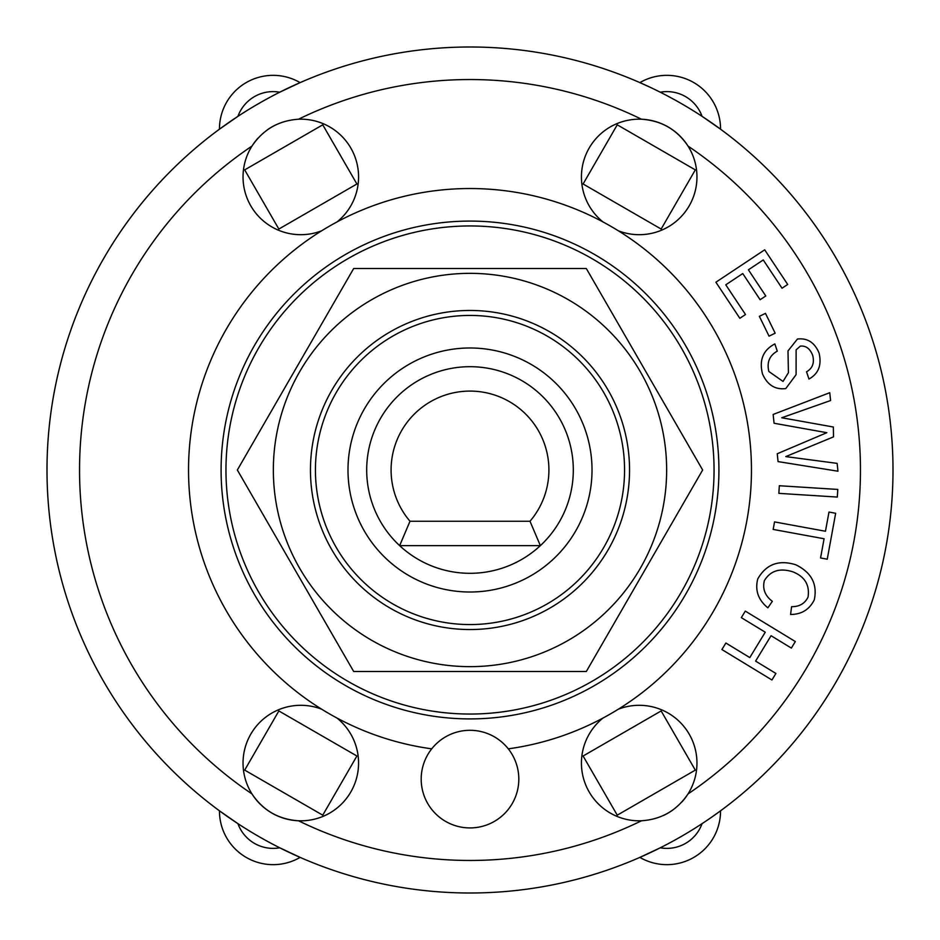 <?xml version="1.0" encoding="UTF-8"?>
<svg xmlns="http://www.w3.org/2000/svg" width="940" height="940" viewBox="0 0 940 940"><rect width="100%" height="100%" fill="white"/><g stroke="black" fill="none" stroke-linecap="round" stroke-linejoin="round"><path stroke-width="1.41" d="M540.359 545.647A103.306 103.306 0 0 0 543.931 397.843A103.306 103.306 0 0 0 396.069 397.843A103.306 103.306 0 0 0 399.641 545.647L540.359 545.647A103.306 103.306 0 0 1 399.641 545.647L410.005 521.254A78.901 78.901 0 0 1 415.68 412.766A78.901 78.901 0 0 1 524.32 412.766A78.901 78.901 0 0 1 529.995 521.254L540.359 545.647M529.995 521.254L410.005 521.254M225.964 470A244.036 244.036 0 0 0 592.024 681.347A244.036 244.036 0 0 0 592.024 258.653A244.036 244.036 0 0 0 225.964 470M470 310.459A159.542 159.542 0 0 0 331.832 549.771A159.542 159.542 0 0 0 608.168 549.771A159.542 159.542 0 0 0 470 310.459M666.648 470A196.648 196.648 0 0 0 371.676 299.696A196.648 196.648 0 0 0 371.676 640.305A196.648 196.648 0 0 0 666.648 470M353.675 268.523L586.325 268.523L702.65 470L586.325 671.477L353.675 671.477L237.35 470L353.675 268.523M787.697 284.468L782.033 288.228L763.257 259.945L748.405 269.804L765.783 295.971L760.119 299.719L742.753 273.552L725.774 284.82L745.502 314.524L739.839 318.284L715.892 282.212L764.69 249.817L787.697 284.468M791.363 648.083L771.059 635.722L755.607 661.102L775.911 673.463L771.94 679.984L721.908 649.54L725.88 643.019L749.803 657.577L765.254 632.197L741.319 617.639L745.291 611.106L795.334 641.55L791.363 648.083M828.986 512.053L835.66 513.275L827.247 559.194L820.561 557.972L824.086 538.761L773.162 529.42L774.536 521.912L825.461 531.253L828.986 512.053M775.159 333.183L769.049 336.168L759.367 316.334L765.466 313.361L775.159 333.183M837.305 497.06L778.849 493.359L779.331 485.733L837.787 489.435L837.305 497.06M757.734 578.993C766.1 564.259 778.755 559.512 795.687 564.74C811.373 572.343 817.577 584.022 814.298 599.802C809.457 609.555 801.55 614.443 790.575 614.478L791.586 606.7C799.4 606.735 804.887 603.539 808.048 597.1C809.857 585.08 804.852 576.678 793.043 571.908C780.024 567.701 770.459 570.627 764.349 580.685C762.364 588.898 765.031 595.784 772.339 601.33L767.863 607.816C758.263 600.002 754.879 590.402 757.734 578.993M768.85 371.476L783.043 381.44L788.425 372.698L787.99 350.937L797.414 339.046C807.448 337.848 814.663 342.512 819.069 353.029C821.877 365.084 818.505 373.756 808.964 379.043L806.543 371.794C812.513 368.398 814.569 362.946 812.712 355.461C810.08 348.658 805.956 345.544 800.351 346.12L796.121 349.821L796.098 374.661L785.781 388.584C775.112 389.853 767.357 384.965 762.505 373.92C758.991 360.126 763.104 350.115 774.842 343.911L777.274 351.149C769.484 355.555 766.676 362.323 768.85 371.476M830.584 400.534L781.739 417.76L833.345 427.007L833.51 436.865L785.781 456.593L837.141 463.373L837.951 471.21L778.062 461.599L777.251 453.75L826.824 432.694L774.067 423.247L773.15 414.458L829.761 392.697L830.584 400.534M649.752 87.091L639.882 82.614A53.686 53.686 0 0 1 720.545 129.179L702.062 116.337A37.424 37.424 0 0 0 660.256 92.202M237.938 116.337L219.455 129.179A53.686 53.686 0 0 1 300.118 82.614L279.744 92.202A37.424 37.424 0 0 0 237.938 116.337M711.721 817.13L720.545 810.82A53.686 53.686 0 0 1 639.882 857.386L660.256 847.798A37.424 37.424 0 0 0 702.062 823.663M279.744 847.798L300.118 857.386A53.686 53.686 0 0 1 219.455 810.82L237.938 823.663A37.424 37.424 0 0 0 279.744 847.798M695.306 169.882L661.149 229.055L583.094 183.993L617.251 124.82L695.306 169.882M278.851 229.055L244.694 169.882L322.749 124.82L356.906 183.993L278.851 229.055M661.149 710.945L695.306 770.118L617.251 815.18L583.094 756.007L661.149 710.945M356.906 756.007L322.749 815.18L244.694 770.118L278.851 710.945L356.906 756.007M227.962 438.827L228.584 434.351M243.096 380.16L244.8 375.977M564.024 695.201L559.841 696.904M505.649 711.416L501.173 712.038M244.8 564.024L243.096 559.841M228.584 505.649L227.962 501.173M664.028 618.015L661.255 621.587M621.587 661.255L618.015 664.028M438.827 712.038L434.351 711.416M380.16 696.904L375.977 695.201M618.015 275.972L621.587 278.745M661.255 318.413L664.028 321.985M321.985 664.028L318.413 661.255M278.745 621.587L275.972 618.015M501.173 227.962L505.649 228.584M559.841 243.096L564.024 244.8M375.977 244.8L380.16 243.096M434.351 228.584L438.827 227.962M275.972 321.985L278.745 318.413M318.413 278.745L321.985 275.972M258.136 138.004A57.751 57.751 0 0 0 251.979 146.076C263.153 129.508 278.651 120.555 298.485 119.227A57.751 57.751 0 0 1 336.966 221.969M276.372 124.597A57.751 57.751 0 0 0 267.16 129.99M321.715 230.77A57.751 57.751 0 0 1 251.979 146.076A390.464 390.464 0 0 0 251.979 793.924A57.751 57.751 0 0 1 321.715 709.23M336.966 718.031A57.751 57.751 0 0 1 298.485 820.773C278.546 819.386 263.047 810.433 251.979 793.924A57.751 57.751 0 0 0 298.485 820.773A390.464 390.464 0 0 0 641.515 820.773A57.751 57.751 0 0 1 603.034 718.031M618.285 709.23A57.751 57.751 0 0 1 688.021 793.924C676.847 810.491 661.349 819.445 641.515 820.773M663.628 815.403A57.751 57.751 0 0 0 672.84 810.01M681.864 801.996A57.751 57.751 0 0 0 688.021 793.924A390.464 390.464 0 0 0 688.021 146.076A57.751 57.751 0 0 1 618.285 230.77M688.021 146.076A57.751 57.751 0 0 0 641.515 119.227C661.455 120.614 676.953 129.567 688.021 146.076M603.034 221.969A57.751 57.751 0 0 1 641.515 119.227A390.464 390.464 0 0 0 298.485 119.227M893 470A423 423 0 0 0 258.5 103.67A423 423 0 0 0 258.5 836.33A423 423 0 0 0 893 470A423 423 0 0 0 258.5 103.67A423 423 0 0 0 258.5 836.33A423 423 0 0 0 893 470M518.81 779.119A48.809 48.809 0 0 1 445.595 821.384A48.809 48.809 0 0 1 445.595 736.843A48.809 48.809 0 0 1 518.81 779.119M431.719 748.839A281.459 281.459 0 0 1 232.897 318.331A281.459 281.459 0 0 1 707.103 318.331A281.459 281.459 0 0 1 508.281 748.839M718.924 470A248.924 248.924 0 0 1 345.544 685.566A248.924 248.924 0 0 1 345.544 254.435A248.924 248.924 0 0 1 718.924 470M624.559 470A154.559 154.559 0 0 0 392.72 336.144A154.559 154.559 0 0 0 392.72 603.856A154.559 154.559 0 0 0 624.559 470M592.024 470A122.024 122.024 0 0 1 408.994 575.668A122.024 122.024 0 0 1 408.994 364.332A122.024 122.024 0 0 1 592.024 470"/></g></svg>
